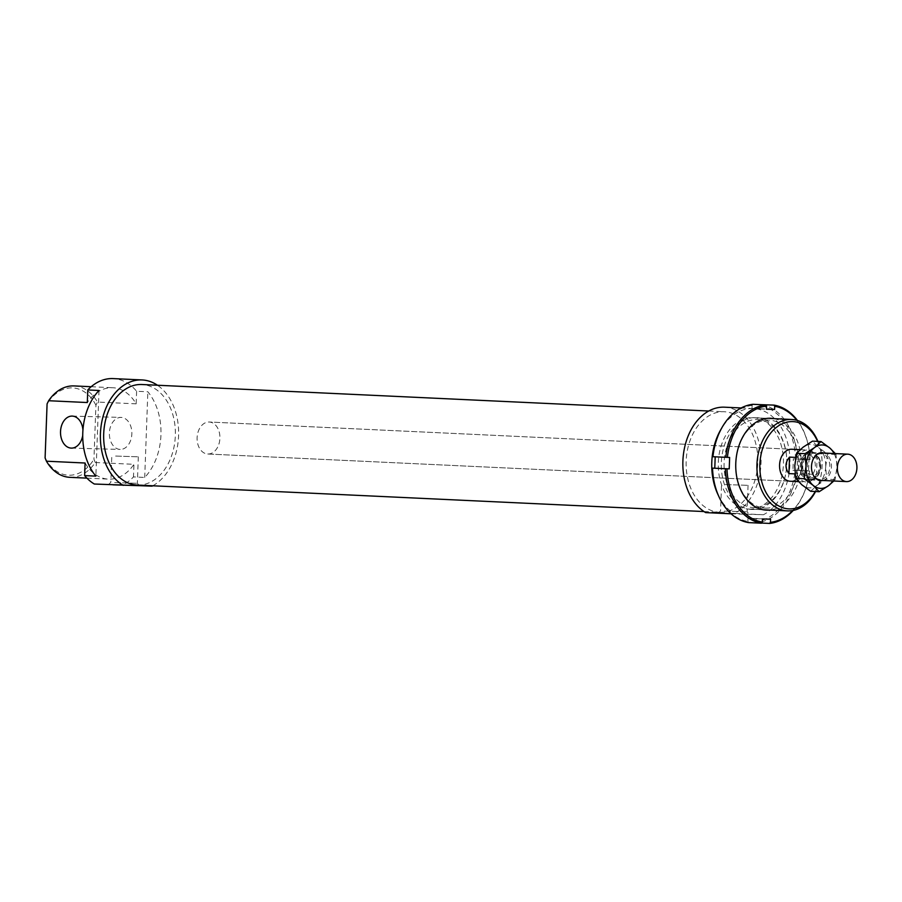 <?xml version="1.0" encoding="UTF-8"?>
<svg xmlns="http://www.w3.org/2000/svg" width="902" height="902" viewBox="0 0 902 902"><rect width="100%" height="100%" fill="white"/><g stroke="black" fill="none" stroke-linecap="round" stroke-linejoin="round"><path stroke-width="0.68" stroke-dasharray="4.51 3.38" d="M810.526 479.898A13.722 9.775 92.7 0 0 820.797 466.548A13.722 9.775 92.7 0 0 811.676 452.477A13.722 9.775 92.7 0 0 811.529 452.477A13.722 9.775 92.7 0 0 801.269 465.827A13.722 9.775 92.7 0 0 810.391 479.898A13.722 9.775 92.7 0 0 810.526 479.898M806.591 477.654A11.67 8.31 92.7 0 0 815.318 466.3A11.67 8.31 92.7 0 0 807.561 454.349A11.67 8.31 92.7 0 0 807.448 454.337A11.67 8.31 92.7 0 0 798.721 465.691A11.67 8.31 92.7 0 0 806.478 477.654A11.67 8.31 92.7 0 0 806.591 477.654M810.605 477.846A11.67 8.31 92.7 0 0 819.332 466.492A11.67 8.31 92.7 0 0 811.574 454.529A11.67 8.31 92.7 0 0 811.462 454.529A11.67 8.31 92.7 0 0 802.735 465.883A11.67 8.31 92.7 0 0 810.492 477.846A11.67 8.31 92.7 0 0 810.605 477.846M207.922 454.01A16.01 11.399 92.7 0 0 219.896 438.428A16.01 11.399 92.7 0 0 209.253 422.012A16.01 11.399 92.7 0 0 209.095 422.012A16.01 11.399 92.7 0 0 197.121 437.594A16.01 11.399 92.7 0 0 207.764 454.01A16.01 11.399 92.7 0 0 207.922 454.01A16.01 11.399 92.7 0 0 219.896 438.428A16.01 11.399 92.7 0 0 209.253 422.012A16.01 11.399 92.7 0 0 209.095 422.012A16.01 11.399 92.7 0 0 197.121 437.594A16.01 11.399 92.7 0 0 207.764 454.01A16.01 11.399 92.7 0 0 207.922 454.01M817.088 458.024L809.071 457.641L808.463 474.125L816.49 474.508L817.088 458.024A16.01 11.399 92.7 0 0 807.764 450.008A16.01 11.399 92.7 0 0 807.606 449.997A16.01 11.399 92.7 0 0 797.548 457.494L796.951 473.978L795.057 473.888M796.951 473.978A16.01 11.399 92.7 0 0 806.275 481.995A16.01 11.399 92.7 0 0 806.433 482.006A16.01 11.399 92.7 0 0 816.49 474.508M795.699 457.404L797.548 457.494M809.071 457.641L808.463 474.125M765.527 508.142A44.04 31.356 92.7 0 0 798.473 465.285A44.04 31.356 92.7 0 0 769.203 420.152A44.04 31.356 92.7 0 0 768.763 420.129A44.04 31.356 92.7 0 0 735.818 462.985A44.04 31.356 92.7 0 0 765.088 508.119A44.04 31.356 92.7 0 0 765.527 508.142M757.049 419.588A44.04 31.356 -87.3 0 1 757.488 419.599A44.04 31.356 -87.3 0 1 786.758 464.744A44.04 31.356 -87.3 0 1 753.824 507.589A44.04 31.356 -87.3 0 1 753.373 507.578A44.04 31.356 -87.3 0 1 724.103 462.433A44.04 31.356 -87.3 0 1 757.049 419.588M773.905 418.652A45.979 32.731 -87.3 0 1 801.213 465.725A45.979 32.731 -87.3 0 1 769.631 510.047M752.381 509.472A45.979 32.731 92.7 0 0 786.792 464.406A45.979 32.731 92.7 0 0 755.752 417.581A45.979 32.731 92.7 0 0 721.341 462.647A45.979 32.731 92.7 0 0 752.381 509.472M756.767 522.833L756.011 521.638A58.337 41.526 92.7 0 0 795.181 470.348L796.793 470.404A59.476 42.349 -87.3 0 1 756.767 522.833L761.592 523.047M796.793 470.404L809.624 471.024A58.337 41.526 -87.3 0 1 792.666 510.532M793.253 510.419A59.476 42.349 92.7 0 0 809.635 471.013M795.598 458.915A58.337 41.526 92.7 0 0 760.262 405.629L761.108 404.513A59.476 42.349 -87.3 0 1 797.221 458.983L793.354 458.859L792.937 470.292L795.181 470.348M792.937 470.292L809.624 471.024M797.221 458.983L810.052 459.58A59.476 42.349 92.7 0 0 797.458 420.49M752.967 404.299L752.121 405.404L752.009 408.55L760.149 408.775L760.262 405.629M760.149 408.775L766.452 409.068M752.121 405.404A58.337 41.526 92.7 0 0 712.963 456.705L712.941 456.716M715.196 456.818L712.963 456.705M715.207 456.762L729.639 457.438M756.011 521.638L756.124 518.492L770.567 519.169M796.883 420.321A58.337 41.526 -87.3 0 1 810.041 459.592L807.797 459.535L807.38 470.968M793.354 458.859L807.797 459.535M756.124 518.492L747.983 518.278L747.871 521.424L748.626 522.608M747.983 518.278L762.427 518.954M712.535 468.127A58.337 41.526 92.7 0 0 747.871 521.424M752.009 408.55L766.452 409.226M810.673 491.286L817.268 485.163A21.727 15.469 -87.3 0 1 809.432 487.869A21.727 15.469 -87.3 0 1 801.81 484.746A21.727 15.469 -87.3 0 1 794.763 465.736A21.727 15.469 -87.3 0 1 803.186 447.133A21.727 15.469 -87.3 0 1 811.022 444.438A21.727 15.469 -87.3 0 1 818.655 447.55L812.51 441.134M810.74 452.15A14.015 9.978 92.7 0 0 800.254 465.883A14.015 9.978 92.7 0 0 809.714 480.146A14.015 9.978 92.7 0 0 818.7 473.178A14.015 9.978 92.7 0 0 819.32 459.952A14.015 9.978 92.7 0 0 810.74 452.15M810.684 479.052A12.865 9.155 -87.3 0 1 810.548 479.041A12.865 9.155 -87.3 0 1 802.002 465.86A12.865 9.155 -87.3 0 1 811.62 453.334A12.865 9.155 -87.3 0 1 811.755 453.345A12.865 9.155 -87.3 0 1 819.501 460.494A12.865 9.155 -87.3 0 1 818.937 472.648A12.865 9.155 -87.3 0 1 810.684 479.052M820.189 479.492A12.865 9.155 -87.3 0 1 820.053 479.492A12.865 9.155 -87.3 0 1 811.507 466.3A12.865 9.155 -87.3 0 1 821.136 453.785A12.865 9.155 -87.3 0 1 821.26 453.785A12.865 9.155 -87.3 0 1 829.817 466.977A12.865 9.155 -87.3 0 1 820.189 479.492M822.827 480.484A14.015 9.978 92.7 0 0 831.43 467.146A14.015 9.978 92.7 0 0 824.101 453.063M832.805 480.946A21.727 15.469 92.7 0 0 836.932 467.089A21.727 15.469 92.7 0 0 834.079 453.526M817.268 485.163L826.604 479.165L825.702 466.571A21.727 15.469 -87.3 0 1 817.268 485.163M825.702 466.571L827.517 454.089L818.655 447.55A21.727 15.469 -87.3 0 1 825.702 466.571M835.297 453.582L836.03 454.484L836.932 467.089L835.105 479.56L833.798 480.992M836.03 454.484L827.517 454.089M835.105 479.56L826.604 479.165M731.06 513.802L763.43 514.738A54.898 39.09 92.7 0 0 789.656 454.461A54.898 39.09 92.7 0 0 753.429 408.538A54.898 39.09 92.7 0 0 752.866 408.516A54.898 39.09 92.7 0 0 721.442 428.551M763.43 514.738L734.555 513.385A54.898 39.09 92.7 0 0 760.769 453.108A54.898 39.09 92.7 0 0 724.543 407.185M137.16 485.05A50.32 35.832 92.7 0 0 137.668 485.073A50.32 35.832 92.7 0 0 175.315 436.106A50.32 35.832 92.7 0 0 141.862 384.511M720.134 512.313A50.32 35.832 92.7 0 0 757.781 463.346A50.32 35.832 92.7 0 0 724.329 411.752A50.32 35.832 92.7 0 0 723.821 411.729A50.32 35.832 92.7 0 0 686.174 460.708A50.32 35.832 92.7 0 0 719.627 512.291A50.32 35.832 92.7 0 0 720.134 512.313M120.022 449.41A16.01 11.241 91.5 0 1 109.379 433.005A16.01 11.241 91.5 0 1 121.037 417.412A16.01 11.241 91.5 0 1 121.195 417.412A16.01 11.241 91.5 0 1 131.85 433.828A16.01 11.241 91.5 0 1 120.18 449.421A16.01 11.241 91.5 0 1 120.022 449.41M152.765 485.783A54.898 39.09 92.7 0 0 178.551 436.613A54.898 39.09 92.7 0 0 157.467 385.244M152.088 486.144L123.202 484.791A54.898 39.09 92.7 0 0 133.485 476.91L144.715 477.44A54.898 39.09 92.7 0 0 147.849 391.784L136.619 391.265A54.898 39.09 92.7 0 0 113.19 378.592M114.644 482.581L137.341 483.325L114.644 482.581M115.614 456.062L138.322 456.807L115.614 456.062M138.322 456.807L137.341 483.325L139.551 485.693L112.93 484.825M724.385 511.096L747.093 511.84L724.385 511.096M725.355 484.577L748.062 485.321L725.355 484.577M730.936 513.689L722.671 513.339M749.179 509.089A45.754 32.573 92.7 0 0 783.41 464.575A45.754 32.573 92.7 0 0 753.001 417.671A45.754 32.573 92.7 0 0 752.539 417.66A45.754 32.573 92.7 0 0 718.308 462.174A45.754 32.573 92.7 0 0 748.728 509.078A45.754 32.573 92.7 0 0 749.179 509.089M815.566 491.522A45.754 32.573 92.7 0 0 817.911 441.394M136.619 391.265L136.157 403.848A45.754 32.573 92.7 0 0 112.761 387.736A45.754 32.573 92.7 0 0 112.31 387.713A45.754 32.573 92.7 0 0 87.314 402.54M136.157 403.848L97.495 402.044L95.928 405.19L93.943 459.242L95.274 462.523A45.754 32.573 -87.3 0 1 70.277 477.338M74.099 385.921A45.754 32.573 -87.3 0 1 97.495 402.044M95.928 405.19A43.691 31.108 92.7 0 0 72.115 387.894A43.691 31.108 92.7 0 0 47.084 403.87M95.274 462.523L133.947 464.327L133.485 476.91M85.092 463.019A45.754 32.573 92.7 0 0 108.488 479.131A45.754 32.573 92.7 0 0 108.95 479.154A45.754 32.573 92.7 0 0 133.947 464.327M45.1 457.934A43.691 31.108 92.7 0 0 68.913 475.219A43.691 31.108 92.7 0 0 93.943 459.242M144.715 477.44L147.849 391.784M99.006 390.476L95.871 476.132M82.736 435.339A16.01 11.241 -88.5 0 0 82.939 430.028M817.584 441.371A43.691 31.108 -87.3 0 1 815.239 491.5M790.389 481.251A16.01 11.399 92.7 0 0 802.363 465.669A16.01 11.399 92.7 0 0 791.719 449.252L209.253 422.012L791.719 449.252M734.555 513.385L705.657 512.607M123.202 484.791L94.315 484.024M718.319 495.299A54.898 39.09 92.7 0 0 734.544 513.96M811.676 452.477L821.767 452.951M807.561 454.349L811.574 454.529M800.142 449.647L807.764 450.008M207.764 454.01L790.231 481.24L207.764 454.01M798.518 481.634L806.275 481.995M806.478 477.654L810.492 477.846M810.391 479.898L818.813 480.292M769.203 420.152L757.488 419.599M753.373 507.578L765.088 508.119M810.548 479.041L820.053 479.492M821.26 453.785L811.755 453.345M741.162 407.963L753.429 408.538M708.724 411.019L724.329 411.752M72.194 416.093L121.037 417.412M108.454 484.554L110.833 482.344L111.803 455.837M718.206 513.069L720.574 510.859L721.544 484.351M753.001 417.671L770.026 418.472M91.181 386.721L112.761 387.736M86.908 478.128L108.488 479.131M748.728 509.078L763.115 509.743M748.062 485.321L747.093 511.84L749.291 514.208M71.337 448.114L120.18 449.421M704.022 511.558L719.627 512.291"/><path stroke-width="1.35" d="M846.628 481.589A13.722 9.775 92.7 0 0 856.9 468.239A13.722 9.775 92.7 0 0 847.779 454.168A13.722 9.775 92.7 0 0 847.643 454.157A13.722 9.775 92.7 0 0 837.372 467.518A13.722 9.775 92.7 0 0 846.493 481.589A13.722 9.775 92.7 0 0 846.628 481.589M795.057 473.888L788.923 473.606C784.853 467.958 785.056 462.455 789.532 457.122L795.699 457.404M788.923 473.606L789.532 457.122M769.631 510.047A45.979 32.731 -87.3 0 1 766.824 510.149A45.979 32.731 -87.3 0 1 735.784 463.324A45.979 32.731 -87.3 0 1 770.195 418.257A45.979 32.731 -87.3 0 1 773.905 418.652M761.592 523.047L769.609 523.431A59.476 42.349 92.7 0 0 793.253 510.419M760.995 404.671L773.95 405.111L774.705 406.295A58.337 41.526 -87.3 0 1 796.883 420.321M797.458 420.49A59.476 42.349 92.7 0 0 773.95 405.111M766.452 409.068L774.592 409.452L774.705 406.295M725.783 457.314L712.941 456.716A59.476 42.349 -87.3 0 1 752.967 404.299L765.809 404.897A59.476 42.349 92.7 0 0 725.783 457.314L727.395 457.37A58.337 41.526 -87.3 0 1 766.565 406.08L766.452 409.226L774.592 409.452M792.666 510.532A58.337 41.526 -87.3 0 1 770.455 522.314L770.567 519.169L762.427 518.954L762.314 522.1A58.337 41.526 -87.3 0 1 726.978 468.803L729.222 468.86L729.639 457.438L727.395 457.37M770.455 522.314L769.609 523.431M766.565 406.08L765.809 404.897M726.978 468.803L725.366 468.747A59.476 42.349 92.7 0 0 761.468 523.205L762.314 522.1M725.366 468.747L712.535 468.127A59.476 42.349 -87.3 0 0 748.626 522.608L761.468 523.205M712.535 468.127L729.222 468.86M714.779 468.194L715.196 456.818M834.079 453.526A21.727 15.469 92.7 0 0 829.885 448.08A21.727 15.469 92.7 0 0 822.263 444.957A21.727 15.469 92.7 0 0 814.416 447.663A21.727 15.469 92.7 0 0 805.993 466.255A21.727 15.469 92.7 0 0 813.04 485.276A21.727 15.469 92.7 0 0 820.662 488.388A21.727 15.469 92.7 0 0 828.51 485.693L819.185 491.691L813.04 485.276L804.167 478.736L805.993 466.255L805.091 453.661L814.416 447.663L821.023 441.54L829.885 448.08L835.297 453.582M824.101 453.063A14.015 9.978 92.7 0 0 821.97 452.68A14.015 9.978 92.7 0 0 811.484 466.413A14.015 9.978 92.7 0 0 820.944 480.676A14.015 9.978 92.7 0 0 822.827 480.484M833.798 480.992L828.51 485.693A21.727 15.469 92.7 0 0 832.805 480.946M821.023 441.54L812.51 441.134L803.186 447.133L796.579 453.266L794.763 465.736L795.665 478.331L801.81 484.746L810.673 491.286L819.185 491.691M804.167 478.736L795.665 478.331M805.091 453.661L796.579 453.266M741.162 407.963L724.543 407.185A54.898 39.09 92.7 0 0 723.99 407.163A54.898 39.09 92.7 0 0 683.975 450.673A54.898 39.09 92.7 0 0 705.657 512.607L731.06 513.802M708.724 411.019L141.862 384.511A50.32 35.832 92.7 0 0 141.355 384.5A50.32 35.832 92.7 0 0 103.707 433.467A50.32 35.832 92.7 0 0 137.16 485.05L704.022 511.558M800.142 449.647L791.719 449.252A16.01 11.399 92.7 0 0 791.561 449.252A16.01 11.399 92.7 0 0 779.576 464.834A16.01 11.399 92.7 0 0 790.231 481.24A16.01 11.399 92.7 0 0 790.389 481.251M82.939 430.028A16.01 11.241 -88.5 0 0 72.352 416.104A16.01 11.241 -88.5 0 0 72.194 416.093A16.01 11.241 -88.5 0 0 60.524 431.686A16.01 11.241 -88.5 0 0 71.179 448.102A16.01 11.241 -88.5 0 0 71.337 448.114A16.01 11.241 -88.5 0 0 82.736 435.339M70.277 477.338A45.754 32.573 -87.3 0 1 69.826 477.327A45.754 32.573 -87.3 0 1 46.43 461.204L45.1 457.934L47.084 403.87L48.64 400.725L87.314 402.54L87.776 389.946L99.006 390.476A54.898 39.09 92.7 0 0 95.871 476.132L84.63 475.602A54.898 39.09 92.7 0 0 94.315 484.024L152.088 486.144A54.898 39.09 92.7 0 0 152.765 485.783M157.467 385.244A54.898 39.09 92.7 0 0 142.076 379.945A54.898 39.09 92.7 0 0 141.524 379.922A54.898 39.09 92.7 0 0 101.509 423.433A54.898 39.09 92.7 0 0 123.202 485.366M142.076 379.945L113.19 378.592A54.898 39.09 92.7 0 0 112.637 378.569A54.898 39.09 92.7 0 0 87.776 389.946M817.911 441.394A45.754 32.573 92.7 0 0 791.663 419.486A45.754 32.573 92.7 0 0 791.212 419.464A45.754 32.573 92.7 0 0 756.981 463.989A45.754 32.573 92.7 0 0 787.39 510.882A45.754 32.573 92.7 0 0 787.852 510.904A45.754 32.573 92.7 0 0 815.566 491.522M815.239 491.5A43.691 31.108 -87.3 0 1 789.374 508.908A43.691 31.108 -87.3 0 1 759.879 464.417A43.691 31.108 -87.3 0 1 792.576 421.595A43.691 31.108 -87.3 0 1 817.584 441.371M48.64 400.725A45.754 32.573 -87.3 0 1 73.637 385.909A45.754 32.573 -87.3 0 1 74.099 385.921L91.181 386.721M84.63 475.602L85.092 463.019L46.43 461.204M722.671 513.339L730.936 513.689M112.93 484.825L139.551 485.693M721.442 428.551A54.898 39.09 92.7 0 0 718.319 495.299M821.767 452.951L847.779 454.168M790.231 481.24L798.518 481.634M818.813 480.292L846.493 481.589M770.026 418.472L791.663 419.486M69.826 477.327L86.908 478.128M763.115 509.743L787.39 510.882"/></g></svg>
